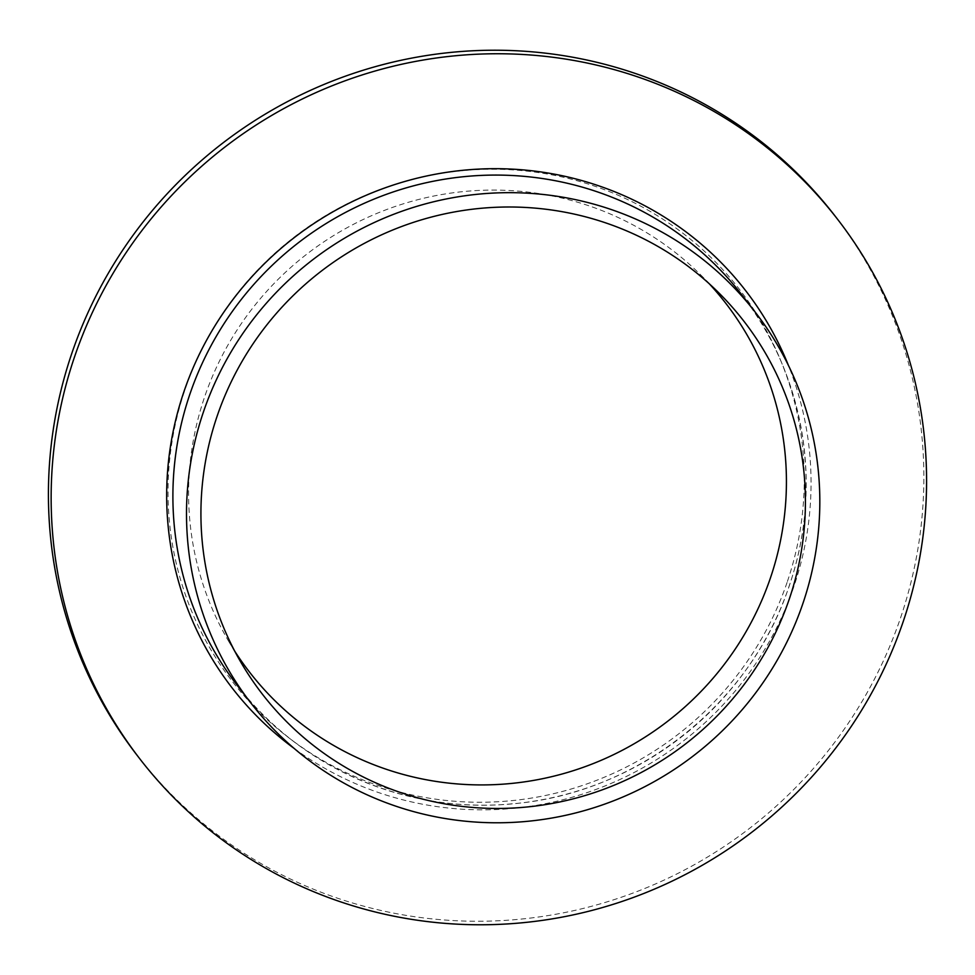 <?xml version="1.0" encoding="UTF-8"?>
<svg xmlns="http://www.w3.org/2000/svg" width="975" height="975" viewBox="0 0 975 975"><rect width="100%" height="100%" fill="white"/><g stroke="black" fill="none" stroke-linecap="round" stroke-linejoin="round"><path stroke-width="0.73" stroke-dasharray="4.88 3.66" d="M709.252 283.762A301.178 295.132 142.2 0 0 700.452 274.67A301.178 295.132 142.2 0 0 204.397 397.568A301.178 295.132 142.2 0 0 228.174 640.465A301.178 295.132 142.2 0 0 234.792 651.263M137.475 755.796A441.017 432.181 142.2 0 0 556.408 914.148A441.017 432.181 142.2 0 0 900.693 617.431A441.017 432.181 142.2 0 0 834.807 215.682M294.048 748.349A324.626 318.118 142.2 0 0 794.003 586.194A324.626 318.118 142.2 0 0 788.434 365.418M237.315 685.498A319.044 312.646 142.2 0 0 540.382 800.061A319.044 312.646 142.2 0 0 789.445 585.402A319.044 312.646 142.2 0 0 741.78 294.779C804.838 374.924 823.302 487.5 789.397 585.28C750.774 704.23 635.846 794.515 511.107 803.9C406.575 813.893 300.02 767.812 237.315 685.498M787.422 581.441A320.519 314.084 142.2 0 0 588.254 184.043A320.519 314.084 142.2 0 0 184.848 390.037A320.519 314.084 142.2 0 0 384.016 787.434A320.519 314.084 142.2 0 0 787.422 581.441M228.174 640.465L240.959 662.391M700.452 274.67L718.49 292.524"/><path stroke-width="1.46" d="M803.071 602.989A319.044 312.646 142.2 0 0 755.393 312.366A319.044 312.646 142.2 0 0 452.339 197.803A319.044 312.646 142.2 0 0 203.263 412.462A319.044 312.646 142.2 0 0 250.941 703.097A319.044 312.646 142.2 0 0 553.995 817.647A319.044 312.646 142.2 0 0 803.071 602.989M216.913 416.8A304.529 298.423 142.2 0 0 240.959 662.391A304.529 298.423 142.2 0 0 532.411 806.41A304.529 298.423 142.2 0 0 789.421 598.662A304.529 298.423 142.2 0 0 718.49 292.524A304.529 298.423 142.2 0 0 216.913 416.8M234.792 651.263A301.178 295.132 142.2 0 0 522.795 782.096A301.178 295.132 142.2 0 0 770.603 577.432A301.178 295.132 142.2 0 0 709.252 283.762M837.525 219.204L834.807 215.682A441.017 432.181 142.2 0 0 415.874 57.33A441.017 432.181 142.2 0 0 71.577 354.059A441.017 432.181 142.2 0 0 137.475 755.796L140.193 759.318A441.017 432.181 142.2 0 0 559.126 917.67A441.017 432.181 142.2 0 0 903.423 620.941A441.017 432.181 142.2 0 0 837.525 219.204A441.017 432.181 142.2 0 0 418.592 60.852A441.017 432.181 142.2 0 0 74.307 357.569A441.017 432.181 142.2 0 0 140.193 759.318M788.434 365.418A324.626 318.118 142.2 0 0 480.773 169.004A324.626 318.118 142.2 0 0 183.714 392.328A324.626 318.118 142.2 0 0 294.048 748.349M755.393 312.366L741.78 294.779A319.044 312.646 142.2 0 0 438.713 180.217A319.044 312.646 142.2 0 0 189.65 394.875A319.044 312.646 142.2 0 0 237.315 685.498L250.941 703.097"/></g></svg>
